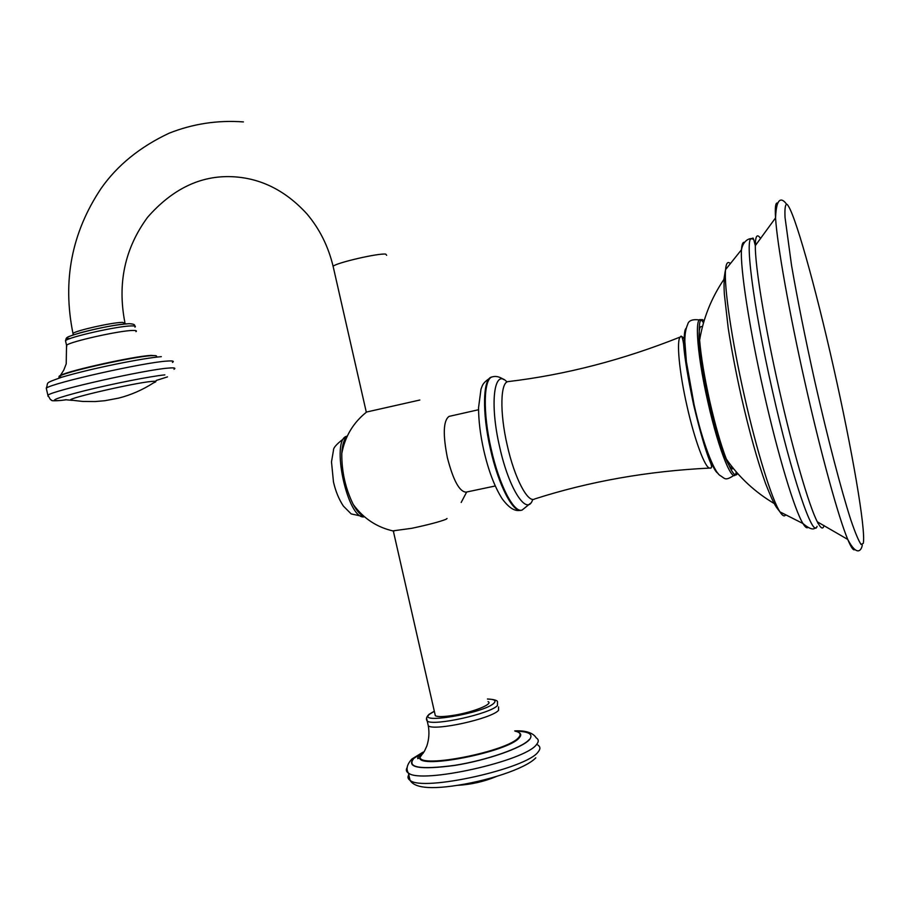 <?xml version="1.0" encoding="UTF-8"?>
<svg xmlns="http://www.w3.org/2000/svg" width="909" height="909" viewBox="0 0 909 909"><rect width="100%" height="100%" fill="white"/><g stroke="black" fill="none" stroke-linecap="round" stroke-linejoin="round"><path stroke-width="1.36" d="M702.452 326.74L701.134 326.547C696.476 327.308 699.85 362.691 708.736 401.63C717.337 440.172 728.882 471.396 733.063 468.726L733.415 468.51M703.498 322.911L703.327 322.672C693.987 307.662 695.828 349.408 707.895 402.028C719.064 452.25 733.938 487.576 736.256 471.885M449.501 416.288L449.08 416.39C443.342 420.458 442.763 434.207 447.364 457.636C453.216 480.327 459.454 491.826 466.09 492.133L495.235 485.985M386.666 255.315L385.757 254.122C378.667 252.997 336.557 262.712 333.103 266.257L366.282 412.095L419.822 400.028M447.046 518.482L446.001 519.3C439.763 521.755 428.366 524.754 411.8 528.299L392.711 530.89M346.999 436.729C343.966 439.252 342.238 444.831 341.795 453.455C341.636 471.578 345.454 488.565 353.237 504.45C356.828 511.028 360.339 514.937 363.782 516.164M488.053 701.612C493.746 703.873 473.612 712.077 454.295 715.213C444.467 716.803 438.161 716.996 435.354 715.792L434.911 713.838M737.563 473.396C735.597 477.736 731.847 472.953 726.325 459.045C720.757 444.467 715.269 425.321 709.838 401.608C704.43 377.269 701.021 356.782 699.623 340.148C698.442 323.002 699.93 316.582 704.089 320.866M774.548 504.052L774.184 503.506C754.981 492.144 739.028 477.327 726.325 459.045M724.496 275.666L723.882 279.461C711.383 297.936 703.293 318.173 699.623 340.148M718.03 473.328C712.792 471.123 701.896 440.717 693.897 404.925C685.181 366.77 681.818 331.444 686.17 328.263M684.863 339.682C682.977 336.853 681.466 335.944 680.341 336.978C676.262 339.898 679.182 371.838 687.034 406.198C694.624 440.195 705.168 468.408 709.77 468.078C647.89 471.067 589.555 481.361 534.765 498.939C527.936 503.631 514.505 478.145 507.222 445.24C499.507 412.05 500.393 381.371 508.415 381.564C565.625 374.769 622.926 359.907 680.341 336.978C681.42 334.751 682.5 337.114 683.602 344.057C684.511 357.237 687.863 377.53 693.647 404.937C699.964 431.196 705.282 449.728 709.599 460.533C712.133 466.135 712.201 468.646 709.77 468.078L710.429 467.965M712.315 463.772L711.588 466.556M532.776 499.359C527.288 517.107 509.029 489.667 499.666 447.012C489.349 403.028 494.166 367.588 507.017 381.996M530.47 503.313L522.118 510.051C513.949 513.415 499.155 485.02 491.167 449.001C482.724 412.641 483.577 378.621 492.224 376.894L492.746 376.769M521.414 510.188C513.233 513.562 498.427 485.179 490.44 449.148C481.997 412.8 482.861 378.78 491.519 377.053L492.201 376.905C495.803 375.815 499.643 376.701 503.734 379.564M124.885 322.525C117.272 283.29 124.851 248.202 147.599 217.262C172.574 188.822 200.764 175.312 232.181 176.71C260.44 177.982 285.312 190.322 306.788 213.74C319.468 228.67 328.24 246.18 333.103 266.257L333.353 267.348M364.52 516.801L351.181 513.915L343.352 506.052C338.898 499.291 335.603 491.269 333.478 481.975L331.49 461.863L333.512 450.046C333.353 447.376 337.887 442.751 347.124 436.161C329.978 438.524 347.761 521.187 364.509 516.789M487.474 699.078C494.291 699.18 496.462 700.521 493.985 703.111C484.633 713.167 415.402 724.859 429.798 714.065L434.332 711.304M487.451 698.976C494.576 699.441 497.916 700.509 497.496 702.18L497.473 705.532C490.485 713.747 434.002 726.28 427.241 721.121L426.673 718.451M427.719 723.246L428.321 725.905C435.116 731.166 491.599 718.644 498.564 710.327L498.575 706.918M424.196 751.629L422.219 753.186L420.106 757.197C419.31 768.98 508.586 751.175 518.755 737.392C521.402 734.336 520.187 732.256 515.085 731.143M420.844 754.686L419.708 757.742C419.049 769.616 509.097 751.629 519.323 737.722C521.471 735.313 521.141 733.483 518.346 732.234M423.98 751.982L421.844 753.663M422.526 752.788L413.845 758.39C406.482 767.571 420.072 769.9 454.625 765.355C486.645 760.299 522.243 747.846 529.197 739.596M515.108 731.143C528.833 731.404 533.64 734.199 529.527 739.551C522.55 747.834 486.735 760.367 454.534 765.458C419.776 770.014 406.107 767.685 413.527 758.447L422.674 752.595M514.699 730.904C529.788 730.063 534.833 735.381 536.128 737.778C538.787 739.426 538.935 741.653 536.571 744.46C525.652 760.992 420.776 784.342 408.391 773.036C406.141 771.593 405.755 769.741 407.209 767.48M537.753 744.96C540.435 746.653 540.594 748.925 538.242 751.788C527.379 768.605 422.503 791.944 410.05 780.342C407.482 778.638 407.323 776.411 409.584 773.661M73.163 334.285L72.981 333.455C75.481 330.626 112.398 322.365 122.454 322.377L125.078 323.365M128.408 323.774C111.398 323.888 51.768 339.057 70.129 338.546M134.952 327.149C136.077 326.229 134.941 325.82 131.555 325.899C118.34 325.933 68.8 337.012 65.493 340.682L65.743 341.75M66.777 346.295L66.539 345.261C69.868 341.682 119.409 330.592 132.6 330.467C135.986 330.365 137.111 330.762 135.975 331.66M62.096 377.121C58.551 377.201 58.04 376.61 60.539 375.36C69.198 370.497 134.202 356.169 151.008 355.396L155.973 355.714M58.653 378.201L60.142 375.849C68.823 370.963 134.566 356.464 151.519 355.669C155.382 355.419 157.03 355.658 156.462 356.396M172.449 362.43C174.551 361.112 172.733 360.668 166.983 361.089C144.349 362.316 52.336 382.928 46.257 388.154L46.575 389.541M174.005 369.247C176.119 367.986 174.312 367.6 168.574 368.077C146.008 369.543 53.995 390.177 47.859 395.165L48.132 396.449M164.87 374.883C151.519 376.11 113.068 383.666 84.594 390.734C54.756 398.415 47.075 401.619 61.562 400.369L66.414 399.733M151.485 381.439C156.53 380.951 157.234 381.405 153.621 382.814C142.508 389.938 130.828 395.04 118.579 398.131L104.876 400.71L95.184 401.551L82.821 401.448L70.448 400.062C67.811 398.21 134.43 382.894 151.485 381.439M72.277 400.358L65.425 399.721M60.494 377.61L59.005 377.428M730.393 263.587C727.768 261.053 726.155 263.065 725.564 269.632C723.882 286.176 731.631 339.705 744.335 395.733C756.731 450.978 771.911 499.768 779.956 511.881L802.954 523.516C794.636 510.267 777.899 454.977 763.787 392.052C749.323 328.24 740.096 267.712 741.494 249.736L725.564 269.632C724.064 276.075 723.678 284.403 724.405 294.607L728.211 328.115C731.518 349.386 735.858 372.099 741.221 396.244C749.425 432.15 757.549 461.283 765.628 483.668C775.172 507.824 776.116 506.586 779.956 511.881C782.547 515.937 784.467 516.903 785.694 514.789M807.669 527.686C806.522 528.22 804.954 526.834 802.954 523.516C809.271 528.833 813.407 530.242 815.362 527.731M744.46 242.317C742.812 241.919 741.824 244.396 741.494 249.736C743.335 239.397 750.891 238.022 751.345 238.908M756.379 244.237L754.709 241.453M760.628 238.601C757.174 233.329 755.402 235.67 755.311 245.623C753.641 238.59 752.732 236.431 752.572 239.124C743.857 231 752.538 303.265 772.309 390.256C791.557 476.339 813.362 540.173 817.055 526.334M854.608 549.706C853.256 550.581 850.972 547.15 847.756 539.435C838.666 517.96 821.145 454.523 805.329 384.087C789.16 312.548 777.081 243.976 775.559 217.876L755.311 245.623C755.061 265.882 764.81 325.967 779.047 388.836C792.943 450.807 809.044 505.995 817.316 521.811C820.782 528.527 823.009 529.765 824.009 525.504M817.782 523.118L817.884 522.107M833.576 367.486C851.858 448.591 866.016 529.72 863.3 543.343L861.084 544.457C858.641 540.98 855.221 532.799 850.824 519.914C841.325 490.474 827.792 438.706 814.918 381.894C805.215 338.182 797.42 299.322 791.534 265.326L785.035 217.444C784.637 208.434 785.285 204.059 786.989 204.298C794.148 210.343 815.35 286.346 833.576 367.486M786.444 204.036C783.149 199.469 776.445 194.072 775.559 217.876C774.9 207.252 775.547 202.321 777.502 203.082M699.748 319.979C692.601 319.014 688.59 320.479 687.693 324.377C685.693 328.808 684.75 334.603 684.863 341.773L686.375 361.612L694.135 404.914C702.305 441.797 713.872 471.691 720.008 475.464C725.132 478.395 724.712 481.395 733.972 475.373M520.891 510.313C516.573 511.006 511.142 510.801 502.154 498.768C494.587 486.804 488.463 470.692 483.804 450.444C480.316 434.888 478.566 420.606 478.566 407.584L480.997 389.154C482.577 385.336 482.179 382.996 491.519 377.053L492.224 376.894M366.622 412.004C353.271 422.628 344.988 436.445 341.795 453.455M393.995 531.163C377.133 527.504 363.543 518.596 353.237 504.45M461.181 502.472L466.681 492.008M393.358 531.151L435.354 715.792M423.242 753.175L417.833 757.049L417.776 758.663L419.708 757.742L424.628 750.857L426.821 746.016C428.968 739.449 429.468 732.745 428.321 725.905L427.241 721.121C425.764 719.167 426.378 716.894 429.071 714.304L434.309 711.202M422.98 752.186L411.936 758.981C407.016 764.355 405.834 769.037 408.391 773.036L410.05 780.342C412.379 784.035 418.958 790.614 452.296 786.069C485.849 781.558 525.277 768.957 535.81 757.822M457.386 785.353C470.976 784.592 483.918 781.66 496.212 776.581M449.08 416.39L478.566 409.732M134.725 326.081C135.214 324.661 133.316 323.865 129.055 323.695M128.828 323.706C116.488 324.593 100.569 327.535 81.071 332.546C63.346 337.989 67.05 337.387 65.493 340.682L66.539 345.261L66.209 363.861L63.812 370.043L60.142 375.849M167.506 376.883L156.155 380.485M66.493 399.744L61.142 400.437C48.029 401.46 52.983 400.028 50.472 399.63L47.859 395.165L46.257 388.154C49.006 381.996 43.109 383.882 61.585 377.28C91.355 368.395 143.645 357.964 161.313 356.669M73.299 334.876L72.981 333.455C62.289 280.926 71.652 232.602 101.069 188.493C117.216 165.404 139.861 146.985 169.017 133.237C192.867 123.783 217.671 119.999 243.442 121.92M730.393 467.249L732.131 466.896M817.316 521.811L847.756 539.435C857.267 557.603 861.641 549.775 862.289 545.036"/></g></svg>

